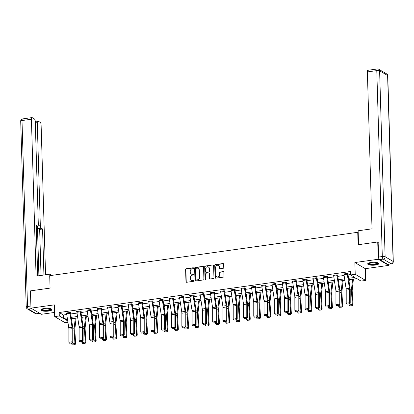 <?xml version="1.0" encoding="UTF-8"?>
<svg xmlns="http://www.w3.org/2000/svg" width="414" height="414" viewBox="0 0 414 414"><rect width="100%" height="100%" fill="white"/><g stroke="black" fill="none" stroke-linecap="round" stroke-linejoin="round"><path stroke-width="0.62" d="M193.561 268.163A0.492 0.44 -59.6 0 0 193.095 267.749L186.228 268.717A0.704 0.626 -59.6 0 0 185.601 269.488L185.964 281.701A0.704 0.626 -59.6 0 0 186.631 282.286L193.498 281.318A0.492 0.44 -59.6 0 0 193.731 280.423A0.492 0.44 -59.6 0 0 193.473 280.371L192.582 280.495A2.251 2.003 -59.6 0 1 190.45 278.617L190.419 277.597A2.251 2.003 -59.6 0 1 192.422 275.134L193.312 275.01A0.492 0.44 -59.6 0 0 193.545 274.109A0.492 0.44 -59.6 0 0 193.281 274.063L192.396 274.187A2.251 2.003 -59.6 0 1 190.264 272.308L190.233 271.289A2.251 2.003 -59.6 0 1 192.236 268.826L193.126 268.702A0.492 0.44 -59.6 0 0 193.561 268.163M193.483 267.915A0.492 0.44 -59.6 0 0 193.379 267.915L186.512 268.883A0.704 0.626 -59.6 0 0 185.886 269.654L186.248 281.867A0.704 0.626 -59.6 0 0 186.409 282.276M193.856 280.537A0.492 0.44 -59.6 0 0 193.752 280.537L192.582 280.495M193.669 274.223A0.492 0.44 -59.6 0 0 193.566 274.228L192.396 274.187M371.058 262.466A5.589 1.475 178.3 0 0 367.673 263.925A5.589 1.475 178.3 0 0 375.467 265.053A5.589 1.475 178.3 0 0 378.851 263.594A5.589 1.475 178.3 0 0 371.058 262.466M44.194 308.487A5.589 1.475 178.3 0 0 40.81 309.946A5.589 1.475 178.3 0 0 48.604 311.074A5.589 1.475 178.3 0 0 51.988 309.615A5.589 1.475 178.3 0 0 44.194 308.487M223.115 268.329A0.704 0.626 -59.6 0 0 223.741 267.558L223.638 264.132A0.704 0.626 -59.6 0 0 222.97 263.547L215.347 264.618A0.704 0.626 -59.6 0 0 214.721 265.39L215.083 277.603A0.704 0.626 -59.6 0 0 215.751 278.187L223.374 277.116A0.704 0.626 -59.6 0 0 224 276.345L223.881 272.205A0.704 0.626 -59.6 0 0 223.213 271.62L219.948 272.076A0.704 0.626 -59.6 0 0 219.322 272.847L219.384 274.901A1.884 1.672 -59.6 0 1 215.927 275.388L215.689 267.346A1.884 1.672 -59.6 0 1 219.146 266.859L219.182 268.2A0.704 0.626 -59.6 0 0 219.85 268.789L223.115 268.329M388.663 264.246L388.699 265.39L378.241 259.257L377.728 241.973L358.105 244.736L357.737 232.295L49.706 275.667L50.073 288.108L30.45 290.871L30.962 308.151L54.337 304.859L54.689 316.612L59.295 315.96L59.197 312.503L350.503 271.491L350.606 274.948L355.217 274.296L365.671 280.433L361.06 281.08L356.821 278.596L348.79 279.724M378.241 259.257L354.865 262.548L355.217 274.296M203.538 266.963A0.704 0.626 -59.6 0 0 202.87 266.373L195.242 267.449A0.704 0.626 -59.6 0 0 194.616 268.22L194.984 280.433A0.704 0.626 -59.6 0 0 195.646 281.018L203.274 279.947A0.704 0.626 -59.6 0 0 203.9 279.176L203.538 266.963M205.297 266.031L212.92 264.96A0.704 0.626 -59.6 0 1 213.588 265.545L213.95 277.758A0.704 0.626 -59.6 0 1 213.324 278.529L210.058 278.989A0.704 0.626 -59.6 0 1 209.396 278.399L209.246 273.447A0.704 0.626 -59.6 0 0 208.578 272.862L206.415 273.168A0.704 0.626 -59.6 0 0 205.789 273.933L205.944 279.093A0.492 0.44 -59.6 0 1 205.039 279.217L204.671 266.802A0.704 0.626 -59.6 0 1 205.297 266.031L212.92 264.96M377.728 241.973L378.313 242.319M30.962 308.151L41.421 314.288L54.565 312.435M358.188 232.559L357.737 232.295M59.197 312.503L63.435 314.992L66.763 314.521M70.722 313.967L77.035 313.077M80.994 312.518L87.307 311.628M91.266 311.074L97.58 310.184M101.539 309.625L107.852 308.74M111.811 308.182L118.125 307.291M122.083 306.733L128.397 305.848M132.356 305.289L138.669 304.399M142.628 303.845L148.942 302.955M152.895 302.396L159.214 301.506M163.168 300.952L169.486 300.062M173.44 299.503L179.759 298.613M183.712 298.059L190.031 297.169M193.985 296.61L200.304 295.72M204.257 295.166L210.576 294.276M214.53 293.717L220.848 292.827M224.802 292.274L231.121 291.384M235.074 290.825L241.393 289.935M245.347 289.381L251.665 288.491M255.619 287.932L261.938 287.042M265.891 286.488L272.21 285.598M276.164 285.039L282.483 284.154M286.436 283.595L292.755 282.705M296.709 282.146L303.027 281.261M306.981 280.702L313.294 279.812M317.253 279.259L323.567 278.368M327.526 277.81L333.839 276.919M337.798 276.366L344.112 275.476M348.07 274.917L350.596 274.56M70.577 312.906L70.908 312.86L70.199 312.446L66.25 313.005L66.587 313.201M80.849 311.463L81.18 311.416L80.471 311.002L76.523 311.556L76.859 311.758M91.121 310.014L91.447 309.967L90.744 309.553L86.795 310.112L87.131 310.309M101.394 308.57L101.72 308.523L101.016 308.109L97.062 308.663L97.404 308.865M111.666 307.121L111.992 307.074L111.288 306.66L107.335 307.219L107.676 307.416M117.938 305.723L121.23 305.273A2.51 0.937 82 0 0 121.302 306.044L123.408 320.115A3.586 1.34 -98 0 1 123.512 321.461L123.512 334.543L124.221 335.081L124.221 321.999A5.377 2.008 82 0 0 124.065 319.981L121.959 305.91A0.719 0.269 -98 0 1 121.939 305.687L122.265 305.63L121.561 305.216L117.607 305.77L117.949 305.972M131.574 304.601L128.283 305.061A2.51 0.937 82 0 1 128.211 304.29L131.502 303.829A2.51 0.937 82 0 0 131.574 304.601L133.681 318.666A3.586 1.34 -98 0 1 133.784 320.017L133.784 333.099L134.493 333.637L134.493 320.555A5.377 2.008 82 0 0 134.338 318.532L132.232 304.461A0.719 0.269 -98 0 1 132.211 304.243L132.537 304.181L131.833 303.767L127.879 304.326L128.221 304.523M141.847 303.151L138.55 303.617A2.51 0.937 82 0 1 138.483 302.846L141.774 302.38A2.51 0.937 82 0 0 141.847 303.151L143.953 317.222A3.586 1.34 -98 0 1 144.056 318.568L144.056 331.65L144.765 332.188L144.765 319.106A5.377 2.008 82 0 0 144.61 317.088L142.504 303.017A0.719 0.269 -98 0 1 142.483 302.794L142.809 302.737L142.106 302.324L138.152 302.877L138.493 303.079M152.119 301.708L148.823 302.168A2.51 0.937 82 0 1 148.755 301.397L152.047 300.937A2.51 0.937 82 0 0 152.119 301.708L154.225 315.773A3.586 1.34 -98 0 1 154.329 317.124L154.329 330.206L155.038 330.745L155.038 317.662A5.377 2.008 82 0 0 154.883 315.639L152.776 301.573A0.719 0.269 -98 0 1 152.756 301.351L153.082 301.288L152.378 300.874L148.424 301.433L148.766 301.63M163.028 299.891L163.354 299.845L162.65 299.431L158.697 299.984L159.038 300.186M173.3 298.442L173.626 298.396L172.923 297.982L168.969 298.541L169.31 298.737M183.568 296.998L183.899 296.952L183.195 296.538L179.241 297.092L179.583 297.293M193.84 295.549L194.171 295.508L193.467 295.089L189.514 295.648L189.855 295.85M204.112 294.106L204.444 294.059L203.74 293.645L199.786 294.199L200.128 294.401M213.681 292.243L213.681 292.258A2.51 0.937 82 0 0 213.748 293.029L215.86 307.095A3.586 1.34 -98 0 1 215.963 308.446L215.963 321.528L216.672 322.066L216.672 308.984A5.377 2.008 82 0 0 216.517 306.96L214.405 292.895A0.719 0.269 -98 0 1 214.385 292.672L214.716 292.615L214.007 292.196L210.058 292.755L210.4 292.957M224.021 291.58L220.729 292.046A2.51 0.937 82 0 1 220.662 291.275L223.953 290.814A2.51 0.937 82 0 0 224.021 291.58L226.132 305.651A3.586 1.34 -98 0 1 226.235 306.997L226.235 320.084L226.944 320.622L226.944 307.535A5.377 2.008 82 0 0 226.789 305.516L224.678 291.446A0.719 0.269 -98 0 1 224.657 291.228L224.988 291.166L224.279 290.752L220.331 291.306L220.672 291.508M234.293 290.136L231.002 290.602A2.51 0.937 82 0 1 230.934 289.831L234.226 289.365A2.51 0.937 82 0 0 234.293 290.136L236.404 304.207A3.586 1.34 -98 0 1 236.508 305.553L236.508 318.635L237.217 319.173L237.217 306.091A5.377 2.008 82 0 0 237.062 304.067L234.95 290.002A0.719 0.269 -98 0 1 234.929 289.779L235.261 289.722L234.552 289.308L230.603 289.862L230.945 290.064M244.565 288.693L241.274 289.153A2.51 0.937 82 0 1 241.207 288.382L244.498 287.921A2.51 0.937 82 0 0 244.565 288.693L246.677 302.758A3.586 1.34 -98 0 1 246.78 304.104L246.78 317.191L247.489 317.729L247.489 304.642A5.377 2.008 82 0 0 247.334 302.624L245.223 288.553A0.719 0.269 -98 0 1 245.202 288.335L245.533 288.273L244.824 287.859L240.876 288.418L241.217 288.615M254.838 287.244L251.546 287.709A2.51 0.937 82 0 1 251.479 286.938L254.77 286.472A2.51 0.937 82 0 0 254.838 287.244L256.949 301.314A3.586 1.34 -98 0 1 257.053 302.66L257.053 315.742L257.762 316.28L257.762 303.198A5.377 2.008 82 0 0 257.606 301.175L255.495 287.109A0.719 0.269 -98 0 1 255.474 286.886L255.805 286.83L255.096 286.416L251.148 286.969L251.489 287.171M265.747 285.427L266.078 285.381L265.369 284.967L261.42 285.525L261.762 285.722M276.019 283.983L276.35 283.937L275.641 283.523L271.693 284.076L272.034 284.278M286.291 282.534L286.623 282.488L285.914 282.074L281.965 282.633L282.307 282.829M296.564 281.09L296.895 281.044L296.186 280.63L292.237 281.184L292.579 281.385M306.836 279.641L307.167 279.595L306.458 279.181L302.51 279.74L302.851 279.936M313.108 278.244L316.405 277.794A2.51 0.937 82 0 0 316.472 278.565L318.578 292.636A3.586 1.34 -98 0 1 318.682 293.981L318.687 307.064L319.396 307.602L319.391 294.52A5.377 2.008 82 0 0 319.235 292.501L317.129 278.431A0.719 0.269 -98 0 1 317.108 278.213L317.44 278.151L316.731 277.737L312.782 278.291L313.119 278.493M326.744 277.121L323.453 277.582A2.51 0.937 82 0 1 323.381 276.811L326.672 276.35A2.51 0.937 82 0 0 326.744 277.121L328.851 291.187A3.586 1.34 -98 0 1 328.954 292.538L328.959 305.62L329.668 306.158L329.663 293.076A5.377 2.008 82 0 0 329.508 291.052L327.402 276.987A0.719 0.269 -98 0 1 327.381 276.764L327.712 276.702L327.003 276.288L323.055 276.847L323.391 277.044M337.017 275.672L333.725 276.138A2.51 0.937 82 0 1 333.653 275.367L336.944 274.901A2.51 0.937 82 0 0 337.017 275.672L339.123 289.743A3.586 1.34 -98 0 1 339.226 291.089L339.232 304.171L339.941 304.709L339.935 291.627A5.377 2.008 82 0 0 339.78 289.609L337.674 275.538A0.719 0.269 -98 0 1 337.653 275.32L337.979 275.258L337.275 274.844L333.327 275.398L333.663 275.6M347.289 274.228L343.998 274.689A2.51 0.937 82 0 1 343.925 273.923L347.217 273.457A2.51 0.937 82 0 0 347.289 274.228L349.395 288.294A3.586 1.34 -98 0 1 349.499 289.645L349.504 302.727L350.208 303.265L350.208 290.183A5.377 2.008 82 0 0 350.053 288.16L347.946 274.094A0.719 0.269 -98 0 1 347.926 273.871L348.252 273.809L347.548 273.395L343.594 273.954L343.936 274.151M354.865 262.548L365.324 268.681L388.699 265.39M365.324 268.681L365.671 280.433M67.937 322.351L65.143 322.744L54.689 316.612M348.578 278.317L354.845 277.432L350.606 274.948M59.295 315.96L63.539 318.449L67.275 317.921M71.229 317.367L77.547 316.477M81.501 315.918L87.82 315.028M91.773 314.474L98.092 313.584M102.046 313.025L108.364 312.135M112.318 311.582L118.637 310.691M122.591 310.133L128.909 309.242M132.863 308.689L139.182 307.799M143.135 307.24L149.454 306.35M153.408 305.796L159.726 304.906M163.68 304.347L169.994 303.457M173.952 302.903L180.266 302.013M184.225 301.454L190.538 300.569M194.497 300.01L200.811 299.12M204.77 298.561L211.083 297.676M215.042 297.117L221.355 296.227M225.314 295.674L231.628 294.784M235.587 294.225L241.9 293.335M245.859 292.781L252.173 291.891M256.126 291.332L262.445 290.442M266.399 289.888L272.717 288.998M276.671 288.439L282.99 287.549M286.943 286.995L293.262 286.105M297.216 285.546L303.534 284.656M307.488 284.102L313.807 283.212M317.761 282.653L324.079 281.763M328.033 281.209L334.352 280.319M338.305 279.76L344.624 278.87M67.487 319.334L65.515 319.608L67.72 320.902M344.836 280.283L338.517 281.173M334.564 281.727L328.245 282.617M324.291 283.176L317.973 284.066M314.019 284.62L307.7 285.51M303.747 286.069L297.428 286.959M293.474 287.513L287.156 288.403M283.202 288.962L276.883 289.852M272.929 290.405L266.611 291.296M262.657 291.854L256.338 292.745M252.385 293.298L246.066 294.188M242.112 294.747L235.794 295.632M231.84 296.191L225.521 297.081M221.568 297.64L215.249 298.525M211.295 299.084L204.982 299.974M201.023 300.528L194.709 301.418M190.75 301.977L184.437 302.867M180.478 303.421L174.165 304.311M170.206 304.87L163.892 305.76M159.933 306.313L153.62 307.204M149.661 307.762L143.347 308.653M139.389 309.206L133.075 310.096M129.116 310.655L122.803 311.545M118.849 312.099L112.53 312.989M108.577 313.548L102.258 314.438M98.304 314.992L91.986 315.882M88.032 316.441L81.713 317.326M77.76 317.885L71.441 318.775M63.435 314.992L63.539 318.449M191.335 274.032A2.251 2.003 -59.6 0 0 192.676 274.353M191.522 280.345A2.251 2.003 -59.6 0 0 192.862 280.661M203.377 266.549A0.704 0.626 -59.6 0 0 203.155 266.538L195.527 267.615A0.704 0.626 -59.6 0 0 194.901 268.386L195.263 280.599A0.704 0.626 -59.6 0 0 195.424 281.008M195.982 268.298A0.492 0.44 -59.6 0 0 195.548 268.836L195.863 279.559A0.492 0.44 -59.6 0 0 196.329 279.967L197.266 279.838A2.251 2.003 -59.6 0 0 199.274 277.375L199.056 270.047A2.251 2.003 -59.6 0 0 196.919 268.168L195.982 268.298M196.226 279.973A0.492 0.44 -59.6 0 0 196.614 280.133L196.329 279.967M198.265 268.484A2.251 2.003 -59.6 0 1 199.336 270.213L199.553 277.54A2.251 2.003 -59.6 0 1 197.55 280.004L196.614 280.133M209.086 273.038A0.704 0.626 -59.6 0 1 209.531 273.613L209.675 278.565A0.704 0.626 -59.6 0 0 209.836 278.979M205.577 266.202A0.704 0.626 -59.6 0 0 204.951 266.968L205.318 279.383A0.492 0.44 -59.6 0 0 205.401 279.631M209.096 268.308A1.884 1.672 -59.6 0 0 205.639 268.795L205.722 271.631A0.704 0.626 -59.6 0 0 206.389 272.215L208.552 271.91A0.704 0.626 -59.6 0 0 209.179 271.144L209.096 268.308L209.375 268.474A1.884 1.672 -59.6 0 0 208.454 267.02M206.167 272.205A0.704 0.626 -59.6 0 0 206.669 272.381L206.389 272.215M209.375 268.474L209.463 271.31A0.704 0.626 -59.6 0 1 208.837 272.076L206.669 272.381M218.504 265.571A1.884 1.672 -59.6 0 1 219.425 267.025L219.467 268.365A0.704 0.626 -59.6 0 0 219.627 268.779M216.848 276.842A1.884 1.672 -59.6 0 0 219.663 275.067L219.384 274.901M223.715 271.796A0.704 0.626 -59.6 0 0 223.493 271.786L220.232 272.246A0.704 0.626 -59.6 0 0 219.606 273.012L219.663 275.067M223.477 263.718A0.704 0.626 -59.6 0 0 223.255 263.713L215.627 264.784A0.704 0.626 -59.6 0 0 215.001 265.555L215.363 277.768A0.704 0.626 -59.6 0 0 215.528 278.177M72.398 344.919L74.981 344.712L72.398 344.919L71.638 343.993L71.591 343.18M71.746 320.803L71.979 318.697M71.638 343.993L74.934 343.527L74.142 329.984A5.377 2.008 -98 0 1 74.184 328.074L75.27 318.237M74.701 344.598L74.934 343.527L75.633 343.817L74.981 344.712M76.072 318.123L74.872 329.001A3.586 1.34 82 0 0 74.846 330.274L75.633 343.817M69.868 312.492L69.873 312.508A2.51 0.937 82 0 0 69.94 313.279L72.046 327.345A3.586 1.34 -98 0 1 72.15 328.69L72.155 341.778L72.864 342.316L72.859 329.228A5.377 2.008 82 0 0 72.704 327.21L70.597 313.139A0.719 0.269 -98 0 1 70.577 312.922L70.571 312.663M69.873 312.508L66.576 312.968A2.51 0.937 82 0 0 66.649 313.74L68.755 327.81A3.586 1.34 -98 0 1 68.859 329.156L68.859 342.238L72.155 341.778L71.87 342.885L69.568 343.211L71.87 342.885M72.155 343.102L72.864 342.316M68.859 342.238L69.568 343.211M51.145 308.87A4.839 1.273 -1.7 0 1 50.254 309.884A4.839 1.273 -1.7 0 1 44.489 310.453A4.839 1.273 -1.7 0 1 41.607 309.154M41.897 309.03A4.482 1.18 178.3 0 0 45.007 310.045A4.482 1.18 178.3 0 0 49.959 309.491A4.482 1.18 178.3 0 0 50.85 308.766M40.919 309.641A5.558 1.465 178.3 0 0 45.11 310.686A5.558 1.465 178.3 0 0 50.829 309.982A5.558 1.465 178.3 0 0 51.859 309.315M378.008 262.849A4.839 1.273 -1.7 0 1 377.123 263.863A4.839 1.273 -1.7 0 1 371.353 264.432A4.839 1.273 -1.7 0 1 368.476 263.133M368.76 263.014A4.482 1.18 178.3 0 0 371.87 264.023A4.482 1.18 178.3 0 0 376.823 263.47A4.482 1.18 178.3 0 0 377.713 262.745M367.782 263.62A5.558 1.465 178.3 0 0 371.979 264.67A5.558 1.465 178.3 0 0 377.697 263.961A5.558 1.465 178.3 0 0 378.727 263.299M51.641 275.393L49.97 274.171L36.075 276.128L31.417 119.222L22.004 120.546L27.521 306.484L30.9 306.008M50.011 275.62L49.97 274.171M37.99 225.972L40.324 225.646L37.27 122.653L35.304 122.932M40.324 225.646A2.153 0.802 82 0 0 41.234 228.217L38.336 228.626A2.153 0.802 -98 0 1 37.431 226.147L38.9 275.729M43.931 275.02L42.564 228.994L41.234 228.217M45.561 274.792L41.11 124.909A2.153 0.802 82 0 0 40.199 122.337L38.052 121.079A2.153 0.802 82 0 0 37.814 121.023A2.153 0.802 82 0 0 37.27 122.653M36.23 226.225L37.534 226.044A2.153 0.802 82 0 0 37.772 226.101A2.153 0.802 82 0 0 38.316 224.466L35.262 121.478A2.153 0.802 82 0 0 34.352 118.906L32.204 117.643A2.153 0.802 82 0 0 31.966 117.592A2.153 0.802 82 0 0 31.417 119.222M37.534 226.044L36.204 225.263L37.705 275.895M41.033 275.429L39.666 229.403L38.336 228.626M39.666 229.403L42.564 228.994M358.545 244.674L358.136 230.784L372.026 228.828L367.368 71.922A2.153 0.802 -98 0 1 367.917 70.287L377.335 68.962A2.153 0.802 82 0 0 376.787 70.597L367.368 71.922M379.659 259.604L387.654 264.298L391.214 263.796L383.214 259.102L379.659 259.604A2.153 0.802 -98 0 1 378.748 257.032L378.111 242.2M391.453 263.853A2.153 2.153 0 0 0 393.3 261.658A2.153 0.564 178.3 0 0 393.124 261.446L387.607 75.508L379.612 70.815L385.129 256.752L393.124 261.446A2.153 1.915 -59.6 0 1 391.214 263.796A2.153 0.802 82 0 0 391.453 263.853L387.892 264.355A2.153 0.802 -98 0 1 387.654 264.298M82.671 343.475L85.253 343.268L82.671 343.475L81.91 342.544L81.863 341.736M82.019 319.36L82.251 317.253M81.91 342.544L85.206 342.083L84.415 328.535A5.377 2.008 -98 0 1 84.456 326.63L85.543 316.788M84.973 343.149L85.206 342.083L85.905 342.373L85.253 343.268M86.345 316.674L85.144 327.552A3.586 1.34 82 0 0 85.118 328.825L85.905 342.373M92.943 342.026L95.525 341.819L92.943 342.026L92.182 341.1L92.136 340.287M92.291 317.911L92.524 315.804M92.182 341.1L95.479 340.634L94.687 327.091A5.377 2.008 -98 0 1 94.728 325.181L95.815 315.344M95.246 341.705L95.479 340.634L96.177 340.924L95.525 341.819M96.617 315.23L95.417 326.108A3.586 1.34 82 0 0 95.391 327.381L96.177 340.924M80.14 311.049L80.14 311.059A2.51 0.937 82 0 0 80.212 311.83L82.319 325.901A3.586 1.34 -98 0 1 82.422 327.246L82.427 340.329L83.136 340.867L83.131 327.784A5.377 2.008 82 0 0 82.976 325.761L80.87 311.695A0.719 0.269 -98 0 1 80.849 311.473L80.844 311.219M76.849 311.509L76.849 311.525A2.51 0.937 82 0 0 76.921 312.296L79.027 326.361A3.586 1.34 -98 0 1 79.131 327.712L79.131 340.794L82.427 340.329L82.143 341.441L79.84 341.767L82.143 341.441M82.427 341.659L83.136 340.867M79.131 340.794L79.84 341.767M90.412 309.6L90.412 309.615A2.51 0.937 82 0 0 90.485 310.386L92.591 324.452A3.586 1.34 -98 0 1 92.695 325.802L92.7 338.885L93.409 339.423L93.404 326.335A5.377 2.008 82 0 0 93.248 324.317L91.142 310.246A0.719 0.269 -98 0 1 91.121 310.029L91.111 309.77M87.121 310.065L87.121 310.076A2.51 0.937 82 0 0 87.194 310.847L89.3 324.918A3.586 1.34 -98 0 1 89.403 326.263L89.403 339.345L92.7 338.885L92.415 339.992L90.112 340.318L92.415 339.992M92.7 340.21L93.409 339.423M89.403 339.345L90.112 340.318M103.215 340.582L105.798 340.375L103.215 340.582L102.455 339.656L102.408 338.843M102.563 316.467L102.796 314.361M102.455 339.656L105.751 339.19L104.959 325.642A5.377 2.008 -98 0 1 104.996 323.738L106.087 313.895M105.518 340.256L105.751 339.19L106.45 339.48L105.798 340.375M106.89 313.786L105.684 324.664A3.586 1.34 82 0 0 105.663 325.932L106.45 339.48M113.488 339.138L116.07 338.926L113.488 339.138L112.727 338.207L112.68 337.394M112.836 315.018L113.069 312.912M112.727 338.207L116.018 337.741L115.232 324.198A5.377 2.008 -98 0 1 115.268 322.289L116.36 312.451M115.791 338.812L116.018 337.741L116.722 338.031L116.07 338.926M117.162 312.337L115.956 323.215A3.586 1.34 82 0 0 115.93 324.488L116.722 338.031M123.76 337.689L126.342 337.482L123.76 337.689L122.999 336.763L122.953 335.951M123.108 313.574L123.341 311.468M122.999 336.763L126.291 336.297L125.504 322.754A5.377 2.008 -98 0 1 125.54 320.845L126.632 311.002M126.063 337.363L126.291 336.297L126.994 336.587L126.342 337.482M127.434 310.893L126.229 321.771A3.586 1.34 82 0 0 126.203 323.039L126.994 336.587M100.685 308.156L100.685 308.166A2.51 0.937 82 0 0 100.757 308.937L102.863 323.008A3.586 1.34 -98 0 1 102.967 324.353L102.972 337.436L103.676 337.974L103.676 324.892A5.377 2.008 82 0 0 103.521 322.868L101.414 308.803A0.719 0.269 -98 0 1 101.394 308.58L101.383 308.326M97.393 308.616L97.393 308.632A2.51 0.937 82 0 0 97.466 309.403L99.572 323.469A3.586 1.34 -98 0 1 99.676 324.819L99.676 337.902L102.972 337.436L102.688 338.548L100.385 338.875L102.688 338.548M102.972 338.766L103.676 337.974M99.676 337.902L100.385 338.875M110.957 306.707L110.957 306.722A2.51 0.937 82 0 0 111.03 307.493L113.136 321.559A3.586 1.34 -98 0 1 113.239 322.91L113.245 335.992L113.948 336.53L113.948 323.448A5.377 2.008 82 0 0 113.793 321.424L111.687 307.354A0.719 0.269 -98 0 1 111.666 307.136L111.656 306.877M107.666 307.172L107.666 307.183A2.51 0.937 82 0 0 107.738 307.954L109.845 322.025A3.586 1.34 -98 0 1 109.948 323.37L109.948 336.453L113.245 335.992L112.96 337.105L110.657 337.426L112.96 337.105M113.245 337.317L113.948 336.53M109.948 336.453L110.657 337.426M117.938 305.739A2.51 0.937 82 0 0 118.011 306.51L120.117 320.576A3.586 1.34 -98 0 1 120.22 321.926L120.22 335.009L123.512 334.543L123.232 335.656L120.929 335.982L123.232 335.656M123.517 335.873L124.221 335.081M120.22 335.009L120.929 335.982M134.032 336.246L136.615 336.033L134.032 336.246L133.272 335.314L133.225 334.507M133.38 312.125L133.613 310.024M133.272 335.314L136.563 334.854L135.776 321.305A5.377 2.008 -98 0 1 135.813 319.396L136.905 309.558M136.335 335.92L136.563 334.854L137.267 335.138L136.615 336.033M137.707 309.444L136.501 320.322A3.586 1.34 82 0 0 136.475 321.595L137.267 335.138M132.211 304.243L132.201 303.985M128.283 305.061L130.389 319.132A3.586 1.34 -98 0 1 130.493 320.477L130.493 333.56L133.784 333.099L133.505 334.212L131.202 334.533L133.505 334.212M133.789 334.424L134.493 333.637M130.493 333.56L131.202 334.533M144.3 334.797L146.887 334.59L144.3 334.797L143.544 333.87L143.498 333.058M143.653 310.681L143.886 308.575M143.544 333.87L146.835 333.405L146.049 319.862A5.377 2.008 -98 0 1 146.085 317.952L147.177 308.109M146.608 334.471L146.835 333.405L147.539 333.694L146.887 334.59M147.979 308L146.773 318.878A3.586 1.34 82 0 0 146.747 320.146L147.539 333.694M138.55 303.617L140.662 317.683A3.586 1.34 -98 0 1 140.765 319.034L140.765 332.116L144.056 331.65L143.777 332.763L141.474 333.089L143.777 332.763M144.062 332.98L144.765 332.188M140.765 332.116L141.474 333.089M154.572 333.353L157.16 333.141L154.572 333.353L153.817 332.421L153.77 331.614M153.925 309.232L154.158 307.131M153.817 332.421L157.108 331.961L156.321 318.413A5.377 2.008 -98 0 1 156.357 316.503L157.449 306.665M156.88 333.027L157.108 331.961L157.812 332.245L157.16 333.141M158.251 306.551L157.046 317.429A3.586 1.34 82 0 0 157.02 318.702L157.812 332.245M152.756 301.351L152.745 301.092M148.823 302.168L150.934 316.239A3.586 1.34 -98 0 1 151.038 317.585L151.038 330.667L154.329 330.206L154.049 331.319L151.747 331.64L154.049 331.319M154.334 331.531L155.038 330.745M151.038 330.667L151.747 331.64M164.844 331.904L167.432 331.697L164.844 331.904L164.089 330.977L164.042 330.165M164.192 307.788L164.425 305.682M164.089 330.977L167.38 330.512L166.594 316.969A5.377 2.008 -98 0 1 166.63 315.059L167.722 305.221M167.152 331.583L167.38 330.512L168.084 330.802L167.432 331.697M168.524 305.108L167.318 315.986A3.586 1.34 82 0 0 167.292 317.253L168.084 330.802M162.391 300.259L159.095 300.724A2.51 0.937 82 0 1 159.028 299.953L162.319 299.488A2.51 0.937 82 0 0 162.391 300.259L164.498 314.329A3.586 1.34 -98 0 1 164.601 315.675L164.601 328.757L165.31 329.296L165.31 316.213A5.377 2.008 82 0 0 165.155 314.195L163.049 300.124A0.719 0.269 -98 0 1 163.028 299.907L163.018 299.648M159.095 300.724L161.206 314.79A3.586 1.34 -98 0 1 161.31 316.141L161.31 329.223L164.601 328.757L164.322 329.87L162.019 330.196L164.322 329.87M164.606 330.087L165.31 329.296M161.31 329.223L162.019 330.196M175.117 330.46L177.704 330.248L175.117 330.46L174.361 329.528L174.315 328.721M174.465 306.339L174.698 304.238M174.361 329.528L177.653 329.068L176.866 315.52A5.377 2.008 -98 0 1 176.902 313.615L177.994 303.772M177.425 330.134L177.653 329.068L178.356 329.353L177.704 330.248M178.796 303.659L177.59 314.536A3.586 1.34 82 0 0 177.565 315.81L178.356 329.353M172.591 298.028L172.591 298.044A2.51 0.937 82 0 0 172.664 298.815L174.77 312.88A3.586 1.34 -98 0 1 174.874 314.231L174.874 327.314L175.583 327.852L175.583 314.769A5.377 2.008 82 0 0 175.427 312.746L173.316 298.68A0.719 0.269 -98 0 1 173.3 298.458L173.29 298.199M169.3 298.494L169.3 298.51A2.51 0.937 82 0 0 169.367 299.275L171.479 313.346A3.586 1.34 -98 0 1 171.582 314.692L171.582 327.774L174.874 327.314L174.594 328.426L172.291 328.747L174.594 328.426M174.879 328.638L175.583 327.852M171.582 327.774L172.291 328.747M185.389 329.011L187.977 328.804L185.389 329.011L184.634 328.085L184.587 327.272M184.737 304.895L184.97 302.789M184.634 328.085L187.925 327.619L187.138 314.076A5.377 2.008 -98 0 1 187.175 312.166L188.266 302.329M187.697 328.69L187.925 327.619L188.629 327.909L187.977 328.804M189.069 302.215L187.863 313.093A3.586 1.34 82 0 0 187.837 314.366L188.629 327.909M182.864 296.584L182.864 296.6A2.51 0.937 82 0 0 182.936 297.366L185.042 311.437A3.586 1.34 -98 0 1 185.146 312.782L185.146 325.865L185.855 326.403L185.855 313.32A5.377 2.008 82 0 0 185.7 311.302L183.588 297.231A0.719 0.269 -98 0 1 183.573 297.014L183.562 296.755M179.572 297.045L179.572 297.061A2.51 0.937 82 0 0 179.64 297.832L181.751 311.897A3.586 1.34 -98 0 1 181.855 313.248L181.855 326.33L185.146 325.865L184.867 326.977L182.564 327.303L184.867 326.977M185.151 327.195L185.855 326.403M181.855 326.33L182.564 327.303M195.662 327.567L198.249 327.355L195.662 327.567L194.906 326.636L194.859 325.828M195.01 303.446L195.242 301.345M194.906 326.636L198.197 326.175L197.411 312.627A5.377 2.008 -98 0 1 197.447 310.723L198.539 300.88M197.97 327.241L198.197 326.175L198.901 326.465L198.249 327.355M199.341 300.766L198.135 311.644A3.586 1.34 82 0 0 198.109 312.917L198.901 326.465M193.136 295.135L193.136 295.151A2.51 0.937 82 0 0 193.203 295.922L195.315 309.988A3.586 1.34 -98 0 1 195.418 311.338L195.418 324.421L196.127 324.959L196.127 311.877A5.377 2.008 82 0 0 195.972 309.853L193.861 295.787A0.719 0.269 -98 0 1 193.845 295.565L193.835 295.306M189.845 295.601L189.845 295.617A2.51 0.937 82 0 0 189.912 296.383L192.024 310.453A3.586 1.34 -98 0 1 192.127 311.799L192.127 324.886L195.418 324.421L195.139 325.533L192.836 325.854L195.139 325.533M195.424 325.746L196.127 324.959M192.127 324.886L192.836 325.854M205.934 326.118L208.521 325.911L205.934 326.118L205.178 325.192L205.132 324.379M205.282 302.003L205.515 299.896M205.178 325.192L208.47 324.726L207.683 311.183A5.377 2.008 -98 0 1 207.719 309.274L208.811 299.436M208.242 325.797L208.47 324.726L209.173 325.016L208.521 325.911M209.613 299.322L208.408 310.2A3.586 1.34 82 0 0 208.382 311.473L209.173 325.016M203.409 293.692L203.409 293.707A2.51 0.937 82 0 0 203.476 294.473L205.587 308.544A3.586 1.34 -98 0 1 205.691 309.889L205.691 322.977L206.4 323.515L206.4 310.428A5.377 2.008 82 0 0 206.244 308.409L204.133 294.338A0.719 0.269 -98 0 1 204.112 294.121L204.107 293.862M200.117 294.152L200.117 294.168A2.51 0.937 82 0 0 200.185 294.939L202.296 309.01A3.586 1.34 -98 0 1 202.399 310.355L202.399 323.438L205.691 322.977L205.411 324.084L203.103 324.41L205.411 324.084M205.696 324.302L206.4 323.515M202.399 323.438L203.103 324.41M216.206 324.674L218.794 324.462L216.206 324.674L215.451 323.743L215.404 322.936M215.554 300.559L215.787 298.453M215.451 323.743L218.742 323.282L217.955 309.734A5.377 2.008 -98 0 1 217.992 307.83L219.078 297.987M218.514 324.348L218.742 323.282L219.446 323.572L218.794 324.462M219.886 297.873L218.68 308.751A3.586 1.34 82 0 0 218.654 310.024L219.446 323.572M214.385 292.672L214.38 292.413M210.39 292.708L210.39 292.724A2.51 0.937 82 0 0 210.457 293.495L212.568 307.561A3.586 1.34 -98 0 1 212.672 308.906L212.672 321.994L215.963 321.528L215.684 322.641L213.376 322.967L215.684 322.641M215.968 322.853L216.672 322.066M212.672 321.994L213.376 322.967M226.479 323.225L229.066 323.018L226.479 323.225L225.723 322.299L225.677 321.487M225.827 299.11L226.06 297.004M225.723 322.299L229.014 321.833L228.228 308.29A5.377 2.008 -98 0 1 228.264 306.381L229.351 296.543M228.782 322.904L229.014 321.833L229.713 322.123L229.066 323.018M230.158 296.429L228.952 307.307A3.586 1.34 82 0 0 228.926 308.58L229.713 322.123M224.657 291.228L224.652 290.97M220.729 292.046L222.841 306.117A3.586 1.34 -98 0 1 222.944 307.462L222.944 320.545L226.235 320.084L225.956 321.192L223.648 321.518L225.956 321.192M226.235 321.409L226.944 320.622M222.944 320.545L223.648 321.518M236.751 321.781L239.339 321.574L236.751 321.781L235.996 320.85L235.949 320.043M236.099 297.666L236.332 295.56M235.996 320.85L239.287 320.389L238.5 306.841A5.377 2.008 -98 0 1 238.536 304.937L239.623 295.094M239.054 321.455L239.287 320.389L239.985 320.679L239.339 321.574M240.43 294.98L239.225 305.858A3.586 1.34 82 0 0 239.199 307.131L239.985 320.679M234.929 289.779L234.924 289.521M231.002 290.602L233.113 304.668A3.586 1.34 -98 0 1 233.217 306.013L233.217 319.101L236.508 318.635L236.228 319.748L233.92 320.074L236.228 319.748M236.508 319.965L237.217 319.173M233.217 319.101L233.92 320.074M247.023 320.332L249.611 320.125L247.023 320.332L246.268 319.406L246.221 318.594M246.371 296.217L246.604 294.111M246.268 319.406L249.559 318.94L248.767 305.397A5.377 2.008 -98 0 1 248.809 303.488L249.896 293.65M249.326 320.012L249.559 318.94L250.258 319.23L249.611 320.125M250.703 293.536L249.497 304.414A3.586 1.34 82 0 0 249.471 305.687L250.258 319.23M245.202 288.335L245.197 288.077M241.274 289.153L243.385 303.224A3.586 1.34 -98 0 1 243.489 304.569L243.489 317.652L246.78 317.191L246.501 318.299L244.193 318.625L246.501 318.299M246.78 318.516L247.489 317.729M243.489 317.652L244.193 318.625M257.296 318.889L259.883 318.682L257.296 318.889L256.54 317.957L256.494 317.15M256.644 294.773L256.877 292.667M256.54 317.957L259.832 317.497L259.04 303.948A5.377 2.008 -98 0 1 259.081 302.044L260.168 292.201M259.599 318.563L259.832 317.497L260.53 317.786L259.883 318.682M260.97 292.087L259.769 302.965A3.586 1.34 82 0 0 259.744 304.238L260.53 317.786M251.546 287.709L253.658 301.775A3.586 1.34 -98 0 1 253.756 303.126L253.761 316.208L257.053 315.742L256.773 316.855L254.465 317.181L256.773 316.855M257.053 317.072L257.762 316.28M253.761 316.208L254.465 317.181M267.568 317.445L270.151 317.233L267.568 317.445L266.813 316.513L266.766 315.701M266.916 293.324L267.149 291.218M266.813 316.513L270.104 316.048L269.312 302.505A5.377 2.008 -98 0 1 269.354 300.595L270.44 290.757M269.871 317.119L270.104 316.048L270.803 316.337L270.151 317.233M271.242 290.644L270.042 301.521A3.586 1.34 82 0 0 270.016 302.794L270.803 316.337M265.043 285.013L265.043 285.029A2.51 0.937 82 0 0 265.11 285.8L267.221 299.865A3.586 1.34 -98 0 1 267.325 301.216L267.325 314.298L268.034 314.837L268.034 301.749A5.377 2.008 82 0 0 267.879 299.731L265.767 285.66A0.719 0.269 -98 0 1 265.747 285.443L265.741 285.184M265.043 285.029L261.751 285.489A2.51 0.937 82 0 0 261.819 286.26L263.925 300.331A3.586 1.34 -98 0 1 264.028 301.677L264.034 314.759L267.325 314.298L267.046 315.411L264.737 315.732L267.046 315.411M267.325 315.623L268.034 314.837M264.034 314.759L264.737 315.732M277.841 315.996L280.423 315.789L277.841 315.996L277.085 315.07L277.033 314.257M277.189 291.88L277.421 289.774M277.085 315.07L280.376 314.604L279.585 301.056A5.377 2.008 -98 0 1 279.626 299.151L280.713 289.308M280.143 315.67L280.376 314.604L281.075 314.894L280.423 315.789M281.515 289.2L280.314 300.078A3.586 1.34 82 0 0 280.288 301.345L281.075 314.894M275.315 283.569L275.315 283.58A2.51 0.937 82 0 0 275.382 284.351L277.494 298.422A3.586 1.34 -98 0 1 277.597 299.767L277.597 312.849L278.306 313.388L278.301 300.305A5.377 2.008 82 0 0 278.151 298.282L276.04 284.216A0.719 0.269 -98 0 1 276.019 283.994L276.014 283.74M272.019 284.03L272.019 284.045A2.51 0.937 82 0 0 272.091 284.816L274.197 298.882A3.586 1.34 -98 0 1 274.301 300.233L274.306 313.315L277.597 312.849L277.318 313.962L275.01 314.288L277.318 313.962M277.597 314.179L278.306 313.388M274.306 313.315L275.01 314.288M288.113 314.552L290.695 314.34L288.113 314.552L287.357 313.621L287.306 312.808M287.461 290.431L287.694 288.325M287.357 313.621L290.649 313.155L289.857 299.612A5.377 2.008 -98 0 1 289.898 297.702L290.985 287.865M290.416 314.226L290.649 313.155L291.347 313.445L290.695 314.34M291.787 287.751L290.587 298.629A3.586 1.34 82 0 0 290.561 299.902L291.347 313.445M285.588 282.12L285.588 282.136A2.51 0.937 82 0 0 285.655 282.907L287.766 296.973A3.586 1.34 -98 0 1 287.87 298.323L287.87 311.406L288.579 311.944L288.574 298.861A5.377 2.008 82 0 0 288.418 296.838L286.312 282.767A0.719 0.269 -98 0 1 286.291 282.55L286.286 282.291M282.291 282.586L282.291 282.596A2.51 0.937 82 0 0 282.364 283.367L284.47 297.438A3.586 1.34 -98 0 1 284.573 298.784L284.578 311.866L287.87 311.406L287.585 312.518L285.282 312.839L287.585 312.518M287.87 312.73L288.579 311.944M284.578 311.866L285.282 312.839M298.385 313.103L300.968 312.896L298.385 313.103L297.63 312.177L297.578 311.364M297.733 288.988L297.966 286.881M297.63 312.177L300.921 311.711L300.129 298.168A5.377 2.008 -98 0 1 300.171 296.258L301.257 286.416M300.688 312.777L300.921 311.711L301.62 312.001L300.968 312.896M302.06 286.307L300.859 297.185A3.586 1.34 82 0 0 300.833 298.453L301.62 312.001M295.86 280.676L295.86 280.687A2.51 0.937 82 0 0 295.927 281.458L298.039 295.529A3.586 1.34 -98 0 1 298.142 296.874L298.142 309.957L298.851 310.495L298.846 297.412A5.377 2.008 82 0 0 298.691 295.394L296.584 281.323A0.719 0.269 -98 0 1 296.564 281.101L296.559 280.847M292.563 281.137L292.563 281.153A2.51 0.937 82 0 0 292.636 281.924L294.742 295.989A3.586 1.34 -98 0 1 294.846 297.34L294.851 310.422L298.142 309.957L297.857 311.069L295.555 311.395L297.857 311.069M298.142 311.287L298.851 310.495M294.851 310.422L295.555 311.395M308.658 311.659L311.24 311.447L308.658 311.659L307.897 310.728L307.85 309.92M308.006 287.539L308.239 285.437M307.897 310.728L311.193 310.267L310.402 296.719A5.377 2.008 -98 0 1 310.443 294.809L311.53 284.972M310.961 311.333L311.193 310.267L311.892 310.552L311.24 311.447M312.332 284.858L311.131 295.736A3.586 1.34 82 0 0 311.105 297.009L311.892 310.552M306.127 279.227L306.132 279.243A2.51 0.937 82 0 0 306.2 280.014L308.306 294.08A3.586 1.34 -98 0 1 308.409 295.43L308.414 308.513L309.123 309.051L309.118 295.969A5.377 2.008 82 0 0 308.963 293.945L306.857 279.874A0.719 0.269 -98 0 1 306.836 279.657L306.831 279.398M302.836 279.693L302.836 279.704A2.51 0.937 82 0 0 302.908 280.475L305.014 294.545A3.586 1.34 -98 0 1 305.118 295.891L305.123 308.973L308.414 308.513L308.13 309.625L305.827 309.946L308.13 309.625M308.414 309.838L309.123 309.051M305.123 308.973L305.827 309.946M318.93 310.21L321.512 310.003L318.93 310.21L318.169 309.284L318.123 308.471M318.278 286.095L318.511 283.988M318.169 309.284L321.466 308.818L320.674 295.275A5.377 2.008 -98 0 1 320.715 293.366L321.802 283.523M321.233 309.884L321.466 308.818L322.164 309.108L321.512 310.003M322.604 283.414L321.404 294.292A3.586 1.34 82 0 0 321.378 295.56L322.164 309.108M317.108 278.213L317.103 277.954M313.108 278.26A2.51 0.937 82 0 0 313.181 279.031L315.287 293.096A3.586 1.34 -98 0 1 315.39 294.447L315.39 307.53L318.687 307.064L318.402 308.176L316.099 308.502L318.402 308.176M318.687 308.394L319.396 307.602M315.39 307.53L316.099 308.502M329.202 308.766L331.785 308.554L329.202 308.766L328.442 307.835L328.395 307.028M328.55 284.646L328.783 282.545M328.442 307.835L331.738 307.374L330.946 293.826A5.377 2.008 -98 0 1 330.988 291.917L332.075 282.079M331.505 308.44L331.738 307.374L332.437 307.659L331.785 308.554M332.877 281.965L331.676 292.843A3.586 1.34 82 0 0 331.65 294.116L332.437 307.659M327.381 276.764L327.376 276.505M323.453 277.582L325.559 291.653A3.586 1.34 -98 0 1 325.663 292.998L325.663 306.081L328.959 305.62L328.675 306.733L326.372 307.053L328.675 306.733M328.959 306.945L329.668 306.158M325.663 306.081L326.372 307.053M339.475 307.317L342.057 307.11L339.475 307.317L338.714 306.391L338.668 305.579M338.823 283.202L339.056 281.096M338.714 306.391L342.011 305.925L341.219 292.382A5.377 2.008 -98 0 1 341.26 290.473L342.347 280.635M341.778 306.997L342.011 305.925L342.709 306.215L342.057 307.11M343.149 280.521L341.948 291.399A3.586 1.34 82 0 0 341.923 292.667L342.709 306.215M337.653 275.32L337.643 275.062M333.725 276.138L335.832 290.204A3.586 1.34 -98 0 1 335.935 291.554L335.935 304.637L339.232 304.171L338.947 305.284L336.644 305.61L338.947 305.284M339.232 305.501L339.941 304.709M335.935 304.637L336.644 305.61M349.747 305.874L352.33 305.661L349.747 305.874L348.986 304.942L348.94 304.135M349.095 281.753L349.328 279.652M348.986 304.942L352.283 304.481L351.491 290.933A5.377 2.008 -98 0 1 351.527 289.029L352.619 279.186M352.05 305.548L352.283 304.481L352.982 304.766L352.33 305.661M353.421 279.072L352.216 289.95A3.586 1.34 82 0 0 352.195 291.223L352.982 304.766M347.926 273.871L347.915 273.613M343.998 274.689L346.104 288.76A3.586 1.34 -98 0 1 346.207 290.105L346.207 303.188L349.504 302.727L349.219 303.84L346.916 304.161L349.219 303.84M349.504 304.052L350.208 303.265M346.207 303.188L346.916 304.161M193.379 267.915L193.095 267.749M193.752 280.537L193.473 280.371M193.566 274.228L193.281 274.063M186.248 281.867L185.964 281.701M185.886 269.654L185.601 269.488M186.512 268.883L186.228 268.717M195.263 280.599L194.984 280.433M194.901 268.386L194.616 268.22M195.527 267.615L195.242 267.449M203.155 266.538L202.87 266.373M197.55 280.004L197.266 279.838M199.553 277.54L199.274 277.375M199.336 270.213L199.056 270.047M209.675 278.565L209.396 278.399M209.531 273.613L209.246 273.447M205.318 279.383L205.039 279.217M204.951 266.968L204.671 266.802M208.837 272.076L208.552 271.91M209.463 271.31L209.179 271.144M219.467 268.365L219.182 268.2M219.425 267.025L219.146 266.859M219.606 273.012L219.322 272.847M220.232 272.246L219.948 272.076M223.493 271.786L223.213 271.62M215.363 277.768L215.083 277.603M215.001 265.555L214.721 265.39M215.627 264.784L215.347 264.618M223.255 263.713L222.97 263.547M72.859 330.165L74.142 329.984M72.823 328.266L74.184 328.074M72.046 327.345L68.755 327.81M72.15 328.69L68.859 329.156M69.94 313.279L66.649 313.74M31.718 308.59L28.431 309.056L36.427 313.75L39.713 313.284M22.547 118.916A2.153 2.153 0 0 0 20.7 121.111A2.153 0.564 178.3 0 1 22.004 120.546A2.153 0.802 -98 0 1 22.547 118.916L31.966 117.592M36.665 313.802A2.153 0.802 -98 0 1 36.427 313.75A2.153 1.915 -59.6 0 1 35.278 313.527A2.153 2.153 0 0 0 36.665 313.802L39.837 313.357M26.217 307.043A2.153 2.153 0 0 0 27.277 308.834A2.153 1.915 120.4 0 0 28.431 309.056A2.153 0.802 -98 0 1 27.521 306.484A2.153 0.564 178.3 0 0 26.217 307.043L20.7 121.111M378.748 257.032L382.303 256.53L376.787 70.597A2.153 0.564 178.3 0 1 379.612 70.815A2.153 1.915 -59.6 0 0 378.722 69.236L386.723 73.93A2.153 1.915 120.4 0 1 387.607 75.508A2.153 0.564 178.3 0 1 387.783 75.721A2.153 2.153 0 0 0 386.723 73.93M382.303 256.53A2.153 0.802 82 0 0 383.214 259.102A2.153 1.915 120.4 0 0 385.129 256.752A2.153 0.564 178.3 0 0 382.303 256.53M83.131 328.716L84.415 328.535M83.095 326.822L84.456 326.63M93.404 327.272L94.687 327.091M93.367 325.373L94.728 325.181M80.14 311.059L76.849 311.525M82.319 325.901L79.027 326.361M82.422 327.246L79.131 327.712M80.212 311.83L76.921 312.296M90.412 309.615L87.121 310.076M92.591 324.452L89.3 324.918M92.695 325.802L89.403 326.263M90.485 310.386L87.194 310.847M103.676 325.823L104.959 325.642M103.64 323.929L104.996 323.738M113.948 324.379L115.232 324.198M113.912 322.48L115.268 322.289M124.221 322.93L125.504 322.754M124.184 321.036L125.54 320.845M100.685 308.166L97.393 308.632M102.863 323.008L99.572 323.469M102.967 324.353L99.676 324.819M100.757 308.937L97.466 309.403M110.957 306.722L107.666 307.183M113.136 321.559L109.845 322.025M113.239 322.91L109.948 323.37M111.03 307.493L107.738 307.954M123.408 320.115L120.117 320.576M123.512 321.461L120.22 321.926M121.302 306.044L118.011 306.51M134.493 321.487L135.776 321.305M134.457 319.587L135.813 319.396M133.681 318.666L130.389 319.132M133.784 320.017L130.493 320.477M144.765 320.038L146.049 319.862M144.729 318.143L146.085 317.952M143.953 317.222L140.662 317.683M144.056 318.568L140.765 319.034M155.038 318.594L156.321 318.413M155.002 316.694L156.357 316.503M154.225 315.773L150.934 316.239M154.329 317.124L151.038 317.585M165.31 317.15L166.594 316.969M165.274 315.251L166.63 315.059M164.498 314.329L161.206 314.79M164.601 315.675L161.31 316.141M175.583 315.701L176.866 315.52M175.546 313.802L176.902 313.615M172.591 298.044L169.3 298.51M174.77 312.88L171.479 313.346M174.874 314.231L171.582 314.692M172.664 298.815L169.367 299.275M185.855 314.257L187.138 314.076M185.819 312.358L187.175 312.166M182.864 296.6L179.572 297.061M185.042 311.437L181.751 311.897M185.146 312.782L181.855 313.248M182.936 297.366L179.64 297.832M196.127 312.808L197.411 312.627M196.091 310.914L197.447 310.723M193.136 295.151L189.845 295.617M195.315 309.988L192.024 310.453M195.418 311.338L192.127 311.799M193.203 295.922L189.912 296.383M206.4 311.364L207.683 311.183M206.363 309.465L207.719 309.274M203.409 293.707L200.117 294.168M205.587 308.544L202.296 309.01M205.691 309.889L202.399 310.355M203.476 294.473L200.185 294.939M216.672 309.915L217.955 309.734M216.636 308.021L217.992 307.83M213.681 292.258L210.39 292.724M215.86 307.095L212.568 307.561M215.963 308.446L212.672 308.906M213.748 293.029L210.457 293.495M226.944 308.471L228.228 308.29M226.908 306.572L228.264 306.381M226.132 305.651L222.841 306.117M226.235 306.997L222.944 307.462M237.217 307.022L238.5 306.841M237.181 305.128L238.536 304.937M236.404 304.207L233.113 304.668M236.508 305.553L233.217 306.013M247.489 305.579L248.767 305.397M247.453 303.679L248.809 303.488M246.677 302.758L243.385 303.224M246.78 304.104L243.489 304.569M257.762 304.13L259.04 303.948M257.725 302.236L259.081 302.044M256.949 301.314L253.658 301.775M257.053 302.66L253.756 303.126M268.034 302.686L269.312 302.505M267.993 300.787L269.354 300.595M267.221 299.865L263.925 300.331M267.325 301.216L264.028 301.677M265.11 285.8L261.819 286.26M278.301 301.237L279.585 301.056M278.265 299.343L279.626 299.151M275.315 283.58L272.019 284.045M277.494 298.422L274.197 298.882M277.597 299.767L274.301 300.233M275.382 284.351L272.091 284.816M288.574 299.793L289.857 299.612M288.537 297.894L289.898 297.702M285.588 282.136L282.291 282.596M287.766 296.973L284.47 297.438M287.87 298.323L284.573 298.784M285.655 282.907L282.364 283.367M298.846 298.344L300.129 298.168M298.81 296.45L300.171 296.258M295.86 280.687L292.563 281.153M298.039 295.529L294.742 295.989M298.142 296.874L294.846 297.34M295.927 281.458L292.636 281.924M309.118 296.9L310.402 296.719M309.082 295.001L310.443 294.809M306.132 279.243L302.836 279.704M308.306 294.08L305.014 294.545M308.409 295.43L305.118 295.891M306.2 280.014L302.908 280.475M319.391 295.456L320.674 295.275M319.354 293.557L320.715 293.366M318.578 292.636L315.287 293.096M318.682 293.981L315.39 294.447M316.472 278.565L313.181 279.031M329.663 294.007L330.946 293.826M329.627 292.108L330.988 291.917M328.851 291.187L325.559 291.653M328.954 292.538L325.663 292.998M339.935 292.563L341.219 292.382M339.899 290.664L341.26 290.473M339.123 289.743L335.832 290.204M339.226 291.089L335.935 291.554M350.208 291.114L351.491 290.933M350.172 289.215L351.527 289.029M349.395 288.294L346.104 288.76M349.499 289.645L346.207 290.105M191.475 274.125L191.19 273.959M191.661 280.433L191.377 280.268M196.35 280.081L196.065 279.916M198.409 268.562L198.125 268.396M209.241 273.1L208.956 272.935M208.599 267.097L208.32 266.932M206.296 272.308L206.012 272.143M218.649 265.648L218.369 265.483M216.983 276.935L216.703 276.769M35.278 313.527L27.277 308.834M37.772 226.101L36.235 226.313M37.814 121.023L35.257 121.38M378.722 69.236A2.153 2.153 0 0 0 377.335 68.962M393.3 261.658L387.783 75.721"/></g></svg>

